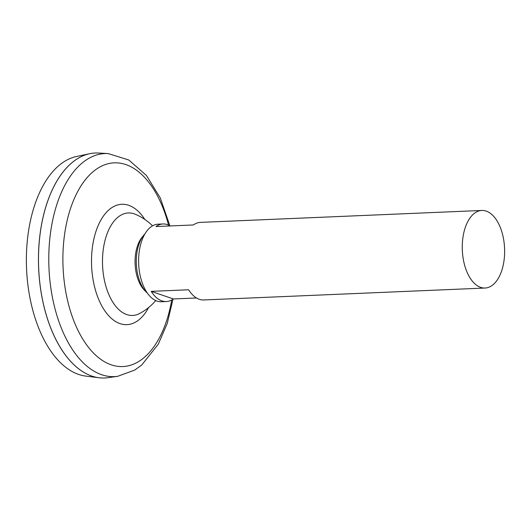 <?xml version="1.0" encoding="UTF-8"?>
<svg xmlns="http://www.w3.org/2000/svg" width="531" height="531" viewBox="0 0 531 531"><rect width="100%" height="100%" fill="white"/><g stroke="black" fill="none" stroke-linecap="round" stroke-linejoin="round"><path stroke-width="0.8" d="M155.736 300.579A54.998 54.998 0 0 1 139.6 313.516L139.6 313.516A51.301 27.944 -92.4 0 1 102.569 265.387A51.301 27.944 -92.4 0 1 135.398 214.298L135.398 214.298A54.998 54.998 0 0 1 152.563 225.828M108.218 153.578A111.629 60.813 -92.4 0 0 48.952 267.657A111.629 60.813 -92.4 0 0 117.656 376.32L107.966 377.687A112.585 61.331 -92.4 0 1 38.67 268.095A112.585 61.331 -92.4 0 1 98.447 153.034L108.218 153.578L128.774 159.984L146.383 175.403L160.249 197.897L169.86 225.708M63.753 352.69A112.545 61.311 -92.4 0 1 56.512 181.682M104.7 377.986A112.585 61.331 -92.4 0 1 99.065 377.753A112.585 61.331 -92.4 0 1 38.637 268.095A112.585 61.331 -92.4 0 1 89.573 153.724A112.585 61.331 -92.4 0 1 95.162 153.014M99.065 377.753L85.783 376.094A110.355 60.116 -92.4 0 1 26.55 268.606A110.355 60.116 -92.4 0 1 76.477 156.506L89.573 153.724M504.45 256.46A38.823 21.147 -92.4 0 1 485.088 288.034A38.823 21.147 -92.4 0 1 462.315 250.141A38.823 21.147 -92.4 0 1 481.796 210.462A38.823 21.147 -92.4 0 1 504.45 256.46M196.49 297.977L173.365 298.96A38.823 21.147 -92.4 0 1 166.322 301.542L161.444 301.754A38.823 21.147 -92.4 0 1 138.671 263.861A38.823 21.147 -92.4 0 1 158.152 224.175L163.03 223.969A38.823 21.147 -92.4 0 1 170.272 225.947M481.796 210.462L200.439 222.383A38.823 21.147 87.6 0 0 193.397 224.965L155.988 226.551A38.823 21.147 -92.4 0 1 163.03 223.969M166.322 301.542A38.823 21.147 -92.4 0 1 151.229 291.36L188.638 289.773A38.823 21.147 87.6 0 0 203.725 299.962L485.088 288.034M173.365 298.96L151.229 291.36M147.412 293.158A33.373 18.18 -92.4 0 1 146.271 292.083L144.326 290.092A30.951 16.859 -92.4 0 1 142.089 237.244L143.855 235.094A33.373 18.18 -92.4 0 1 144.903 233.919M146.271 292.083A33.373 18.18 -92.4 0 1 143.855 235.094M148.594 307.562A60.242 32.816 -92.4 0 1 102.709 307.509A60.242 32.816 -92.4 0 1 99.144 223.412A60.242 32.816 -92.4 0 1 144.857 219.469M171.719 300.002A101.945 55.536 -92.4 0 1 88.431 347.267A101.945 55.536 -92.4 0 1 81.555 185A101.945 55.536 -92.4 0 1 168.539 225.051M117.656 376.32L134.788 370.054L141.784 364.943L158.265 344.227L167.278 323.339L172.973 299.232"/></g></svg>
